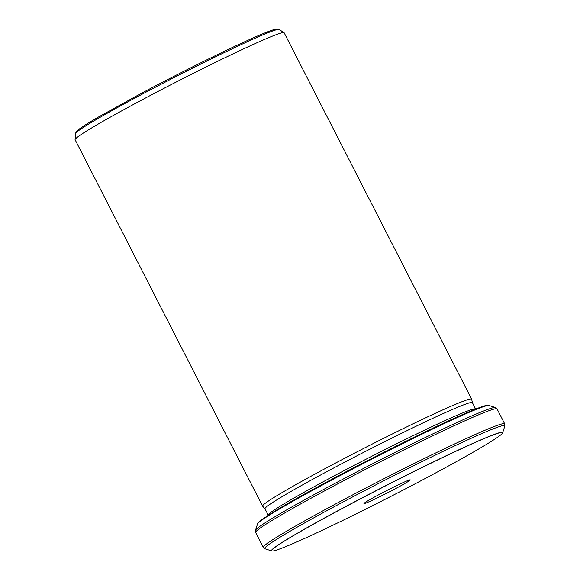 <?xml version="1.0" encoding="UTF-8"?>
<svg xmlns="http://www.w3.org/2000/svg" width="580" height="580" viewBox="0 0 580 580"><rect width="100%" height="100%" fill="white"/><g stroke="black" fill="none" stroke-linecap="round" stroke-linejoin="round"><path stroke-width="0.87" d="M330.455 469.713A116.486 5.285 -27.1 0 1 472.388 402.65L475.658 409.045A116.486 5.285 -27.1 0 0 333.725 476.108A116.486 5.285 -27.1 0 0 268.264 515.178L264.988 508.783A116.486 5.285 -27.1 0 1 330.455 469.713M472.403 402.679L471.663 399.221A117.414 5.329 152.9 0 0 471.641 399.163A117.414 5.329 152.9 0 0 328.577 466.755A117.414 5.329 152.9 0 0 262.595 506.137A117.414 5.329 152.9 0 0 262.631 506.188L265.002 508.812M378.573 494.834A26.006 1.182 -27.1 0 1 410.234 479.841A26.006 1.182 -27.1 0 1 387.643 492.761A26.006 1.182 -27.1 0 1 363.95 503.527A26.006 1.182 -27.1 0 1 378.573 494.834M429.686 476.122A129.731 5.887 -27.1 0 1 271.911 551A129.731 5.887 -27.1 0 1 384.424 486.468A129.731 5.887 -27.1 0 1 502.577 432.963A129.731 5.887 -27.1 0 1 429.686 476.122M262.595 506.137L75.11 139.744A117.414 5.329 -27.1 0 1 75.081 139.606A117.414 5.329 -27.1 0 1 141.092 100.369A117.414 5.329 -27.1 0 1 284.048 32.669A117.414 5.329 -27.1 0 1 284.149 32.777L471.641 399.163M139.737 95.482A114.47 5.191 152.9 0 0 75.378 133.733L76.299 131.645L78.496 129.637C81.954 126.969 88.522 122.808 98.209 117.167L139.838 94.149C176.197 74.74 220.741 52.541 248.037 40.23C260.529 34.575 269.171 31.037 273.97 29.616L276.877 29L279.111 29.478A114.47 5.191 152.9 0 0 139.737 95.482M139.874 94.134A112.331 5.097 -27.1 0 1 276.762 29.689M330.694 480.588A130.152 5.902 152.9 0 0 257.549 523.936C257.629 523.182 258.702 521.986 260.761 520.347L274.231 511.459C287.716 503.288 306.61 492.717 330.897 479.754C365.284 461.47 398.54 444.642 430.65 429.265C449.442 420.304 464.022 413.736 474.375 409.56C488.237 404.188 486.997 405.384 489.034 405.478A130.152 5.902 152.9 0 0 330.694 480.588M330.933 479.733A128.412 5.822 -27.1 0 1 487.127 405.623M271.911 551L271.708 550.942A129.84 5.887 -27.1 0 1 384.373 486.373A129.84 5.887 -27.1 0 1 502.65 432.767L502.577 432.963M502.65 432.767L504.839 426.017A134.872 6.119 152.9 0 0 381.981 481.697A134.872 6.119 152.9 0 0 264.958 548.767L263.269 547.361A135.597 6.148 -27.1 0 1 339.474 501.888A135.597 6.148 -27.1 0 1 504.687 423.828L497.06 408.929A135.597 6.148 152.9 0 0 331.847 486.99A135.597 6.148 152.9 0 0 255.642 532.462L263.269 547.361M257.549 523.936L255.49 530.272A134.872 6.119 -27.1 0 1 331.289 485.351A134.872 6.119 -27.1 0 1 495.371 407.522L497.06 408.929M75.378 133.733L75.081 139.606M279.111 29.478L284.048 32.669M271.708 550.942L264.958 548.767M489.034 405.478L495.371 407.522M504.839 426.017L504.687 423.828M255.49 530.272L255.642 532.462"/></g></svg>
